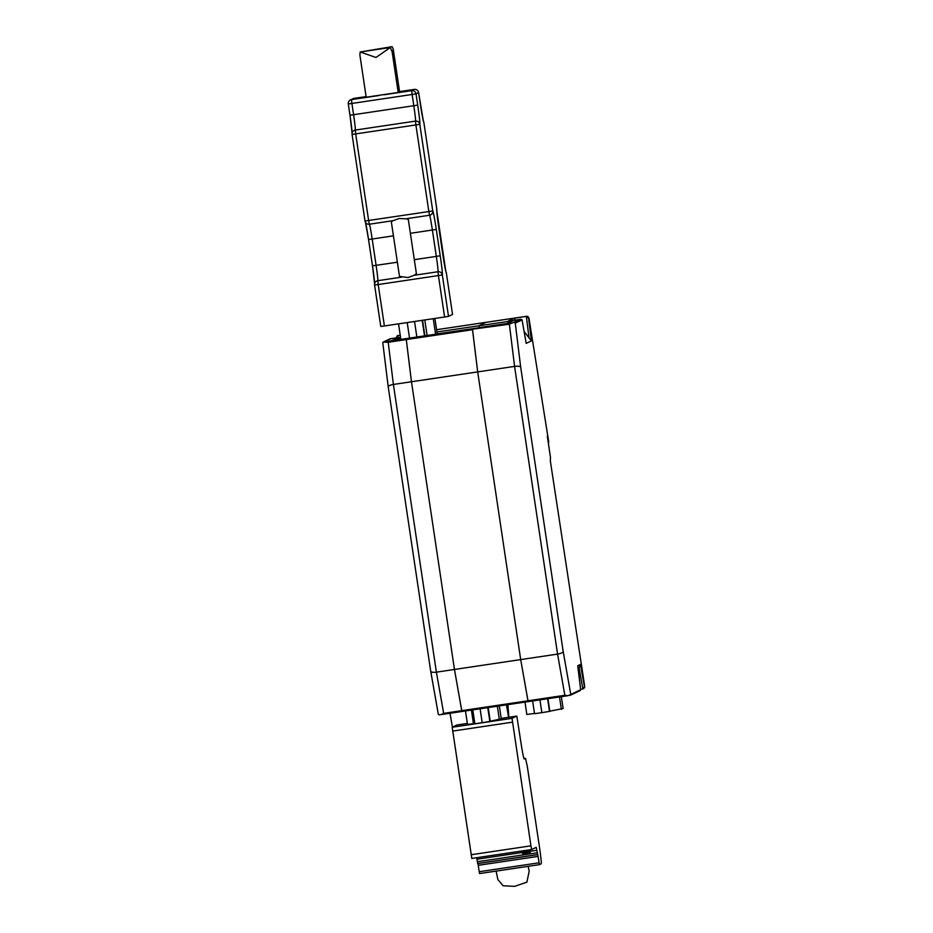 <?xml version="1.0" encoding="UTF-8"?>
<svg xmlns="http://www.w3.org/2000/svg" width="933" height="933" viewBox="0 0 933 933"><rect width="100%" height="100%" fill="white"/><g stroke="black" fill="none" stroke-linecap="round" stroke-linejoin="round"><path stroke-width="1.4" d="M396.105 337.769L397.668 335.635L400.222 335.25M389.597 339.659L390.286 338.772L400.525 337.233M388.221 386.868L430.719 671.293L388.221 386.868C388.303 385.865 390.029 385.061 393.399 384.454L388.21 342.271L383.335 342.061L390.286 338.772M385.154 341.828L406.508 338.644L391.592 340.662L399.721 337.536L398.554 339.74M397.143 335.857L398.053 335.448L397.143 335.857M388.198 386.717L382.81 342.877L383.335 342.061M388.21 386.798L382.787 342.784M430.719 671.293L438.312 714.281M430.719 671.224C431.093 672.238 432.994 672.553 436.399 672.157L454.464 669.462L411.465 381.76L454.464 669.462L461.917 711.494L528.148 701.628L520.696 659.596L477.696 371.894L472.436 328.824L504.496 323.961L507.12 323.459L512.625 320.835L510.456 321.127L510.561 321.815M399.441 337.664L399.557 338.422M393.481 340.498L504.496 323.961M398.729 339.717L399.767 338.317M397.096 338.049L397.376 339.915M444.026 333.058L509.383 324.218L512.31 322.888L406.473 338.562L444.026 333.058L406.205 338.691L406.275 339.577L388.21 342.271M462.185 711.366L439.058 714.876L438.3 714.177L439.058 714.876M406.205 338.691L411.465 381.76L393.399 384.454L436.399 672.157L443.665 713.36L440.866 714.631M526.772 316.275L436.586 329.711L486.105 322.328L478.932 325.734L486.105 322.328L526.748 316.275L514.13 318.281L515.506 320.112M504.753 323.844L479.142 327.658L478.932 325.734L479.154 327.74L437.215 333.897M411.465 381.76L406.275 339.577L472.506 329.711L477.696 371.894L411.465 381.76M443.665 713.36L461.73 710.666L461.917 711.494L528.148 701.628L527.961 700.8L564.838 695.307L568.022 695.691L528.148 701.628M461.73 710.666L454.464 669.462L520.696 659.596L477.696 371.894L514.573 366.401L557.572 654.103L520.696 659.596L527.961 700.8L461.73 710.666M524.089 331.437L531.367 340.918L526.2 343.367L522.06 319.926L521.244 319.261L512.31 322.888M514.13 318.281L507.89 321.244L521.244 319.261L522.06 319.926L515.273 323.145L514.293 322.561M583.032 688.811L584.536 687.691L584.606 685.732L550.307 460.774L550.505 457.578L547.309 436.178L548.767 442.137L528.906 317.791L548.767 442.137M510.456 321.127L436.924 331.996M580.606 689.254L582.822 688.927L584.711 686.606M578.262 670.174L579.113 667.9L582.822 688.927L583.522 688.671M568.022 695.691L570.763 694.444L570.016 695.365M529.011 337.933L526.364 316.462L528.568 318.048L527.821 316.392M515.273 323.145L520.684 367.136C520.043 366.237 518.013 365.993 514.573 366.401L509.383 324.218M520.684 367.136L563.182 651.491C562.844 652.61 560.978 653.485 557.572 654.103L564.838 695.307M563.182 651.491L570.763 694.444L580.664 689.744L580.081 690.583L580.664 689.744L577.795 665.695L580.489 664.424L584.42 686.746M579.113 667.9L580.489 664.424M488.122 707.587L490.175 721.361L482.186 722.713L474.862 723.751L472.786 709.873M489.848 721.512L487.772 707.646M482.186 722.713L480.11 708.788M547.951 698.677L549.84 711.319L541.851 712.66L534.527 713.698L532.626 700.963M549.514 711.471L547.613 698.735M541.851 712.66L539.939 699.878M534.492 713.442L526.83 714.468L524.987 702.094L526.83 714.468M563.124 708.509L561.363 696.683L563.124 708.52L549.817 711.191M422.544 320.276L424.865 335.822M422.194 320.334L424.515 335.88M407.208 322.561L409.529 338.108M414.532 321.477L416.853 337.011M507.949 704.637L508.823 717.267M452.435 727.145L449.986 713.267M508.625 717.302L506.432 704.87M496.111 871.107L497.872 879.551L503.155 885.779L514.666 886.35L526.888 882.151L529.198 871.224L528.171 866.325M490.163 721.221L501.266 718.865L499.33 705.919L501.254 718.865M538.096 856.401L539.402 864.658L541.21 863.795A19.045 0.77 81.5 0 0 539.111 844.622L527.332 766.588L525.512 758.331L524.148 758.972A19.045 0.77 -98.5 0 1 524.136 758.972A19.045 0.77 -98.5 0 1 520.614 740.487L516.812 716.077L512.042 718.34L530.935 845.834L531.647 849.531L536.23 847.351L538.096 856.401L478.256 865.311L479.212 871.714L479.562 873.568L539.402 864.658L479.562 873.568M476.716 857.707L477.684 863.573L537.513 854.663L477.684 863.573M456.972 724.988L467.34 723.448L456.972 724.988L452.202 727.25L471.806 858.442L531.647 849.531L471.806 858.442M537.735 854.558L477.906 863.468L478.256 865.311M465.485 710.969L467.491 724.475L474.815 723.472M521.909 850.978L522.235 852.925L529.687 851.747M530.189 851.386L529.956 849.776L530.259 852.144L529.792 852.774L529.198 851.841L529.454 849.858M530.259 852.109L522.842 853.882L522.235 852.925M522.014 851.712L528.976 850.616L528.883 849.94M369.76 50.557L382.343 48.691M392.14 51.84L390.321 47.501L375.964 57.473L360.161 51.991L359.893 55.047L366.191 97.23L398.204 92.449L392.14 51.84M361.281 51.828L392.093 46.65L393.19 48.948L392.828 54.371M382.752 48.633L370.331 50.394M398.158 92.087L399.592 91.784L393.19 48.948M365.013 221.016A3.814 3.814 0 0 0 369.34 224.223L369.34 224.223A3.814 3.802 -115.4 0 1 365.013 221.016L352.068 134.41L365.013 221.016L428.842 211.558L415.896 124.94L355.695 133.909L368.628 220.526L369.34 224.223L393.131 220.678L399.149 218.509L405.762 218.8L429.553 215.255A3.814 3.802 -115.4 0 0 432.749 210.928A19.045 0.77 -98.5 0 1 436.282 229.413L440.224 255.77A19.045 0.77 -98.5 0 1 442.324 274.943L448.516 316.369L452.552 314.444L446.359 273.019A19.045 0.77 -98.5 0 1 442.825 254.534L438.883 228.177A19.045 0.77 -98.5 0 1 436.796 209.004L423.85 122.398A19.045 0.77 -98.5 0 1 420.316 103.913L418.625 92.612L416.025 93.848L417.716 105.137A19.045 0.77 -98.5 0 1 419.803 124.311L432.749 210.928L428.842 211.558L429.553 215.255A3.814 3.814 0 0 0 430.626 214.928M406.263 218.719L408.327 219.605L416.398 273.614L414.205 275.282L407.966 277.544L399.487 276.413L391.335 221.867L392.828 220.724M448.516 316.369L444.598 316.998L438.417 275.573L378.203 284.542L384.396 325.967L444.598 316.998M384.396 325.967L380.769 326.457L374.576 285.031L378.203 284.542L377.783 280.705L401.575 277.159M393.131 220.678L369.34 224.223A15.231 0.606 -98.5 0 1 372.174 239.011L393.423 235.839M397.913 337.629L397.668 335.635M399.721 337.536L400.549 337.408M398.799 339.624L400.84 339.32M438.3 714.177L430.754 671.387M565.969 695.995L567.952 695.703M528.568 318.048L531.378 340.907M561.363 709.348L559.508 696.963M488.216 707.576L490.257 721.209M479.212 871.714L539.052 862.803M476.961 859.223L522.153 852.494M530.177 851.293L536.79 850.313M477.334 861.719L537.163 852.809M523.914 758.564L525.512 758.331L523.914 758.564M501.196 718.41L516.812 716.077L501.196 718.398M452.202 727.25L512.042 718.34M452.622 731.087L512.462 722.177M471.107 854.745L530.935 845.834M529.536 850.348L529.687 851.211M497.347 706.223L499.377 719.763M471.41 710.083L473.439 723.681M400.852 339.402L398.531 323.856L400.852 339.402M384.046 94.758L411.698 90.641L414.299 89.405L399.569 91.597L414.299 89.405A3.814 3.802 64.6 0 1 418.625 92.612L418.625 92.612A3.814 3.814 0 0 0 414.299 89.405L414.299 89.405M354.085 98.373L354.085 98.373A3.814 3.814 0 0 0 353.012 98.7A3.814 3.802 64.6 0 1 354.085 98.373L366.098 96.589L354.085 98.373L351.484 99.609L379.148 95.493M374.646 283.562A19.045 0.77 81.5 0 0 372.489 265.858L368.547 239.501L372.174 239.011L376.104 265.369A15.231 0.606 -98.5 0 1 377.783 280.705A3.814 3.802 64.6 0 0 376.71 281.031A3.814 3.814 0 0 0 374.576 285.031A3.814 3.802 64.6 0 1 376.71 281.031M374.623 283.9L372.489 265.858L397.365 262.208M414.31 259.677L436.317 256.4L432.376 230.043A15.231 0.606 81.5 0 0 429.565 215.243M414.205 275.282L437.997 271.736A15.231 0.606 81.5 0 0 436.317 256.4L440.224 255.77M410.368 233.32L436.282 229.413M437.997 271.736L438.417 275.573L442.324 274.943A3.814 3.802 64.6 0 0 437.997 271.736M372.489 265.858L368.547 239.501A19.045 0.77 81.5 0 0 365.538 222.462M352.138 132.929A19.045 0.77 81.5 0 0 349.98 115.237L348.289 103.936L351.904 103.446L353.595 114.736A15.231 0.606 -98.5 0 1 355.275 130.072L415.488 121.103A15.231 0.606 81.5 0 0 413.809 105.767L412.118 94.478L351.904 103.446L351.484 99.609A3.814 3.802 64.6 0 0 350.423 99.936A3.814 3.814 0 0 0 348.289 103.936A3.814 3.802 64.6 0 1 350.423 99.936L353.012 98.7M352.114 133.267L349.98 115.237L417.716 105.137M352.068 134.399L355.695 133.909L355.275 130.072A3.814 3.802 64.6 0 0 354.202 130.398A3.814 3.814 0 0 0 352.068 134.41A3.814 3.802 64.6 0 1 354.202 130.398M415.896 124.94L419.803 124.311A3.814 3.802 64.6 0 0 415.488 121.103L415.896 124.94M412.118 94.478L416.025 93.848A3.814 3.802 64.6 0 0 411.698 90.641L412.118 94.478M423.36 121.127L418.625 92.612M436.749 210.392A3.814 3.814 0 0 0 436.796 209.004L423.85 122.398A3.814 3.814 0 0 0 423.372 121.022M445.881 271.748L436.726 210.357M445.881 271.655A3.814 3.814 0 0 1 446.359 273.019L452.552 314.444M437.215 333.979L434.895 318.445L437.227 333.979M435.583 334.224L433.262 318.678M427.116 335.483L424.783 319.949M383.136 342.119L390.064 338.831M440.901 714.631L461.917 711.494M510.258 323.191L472.436 328.824M526.2 343.367L522.048 319.867M570.273 695.272L580.279 690.525M577.714 665.742L580.676 689.802M467.491 724.475L465.474 710.969M405.715 218.8L429.553 215.255M374.576 285.031L380.769 326.457M368.547 239.501L365.409 222.089M349.98 115.237L348.289 103.936M360.161 51.991L390.321 47.501M375.171 49.437L377.282 49.122"/></g></svg>
